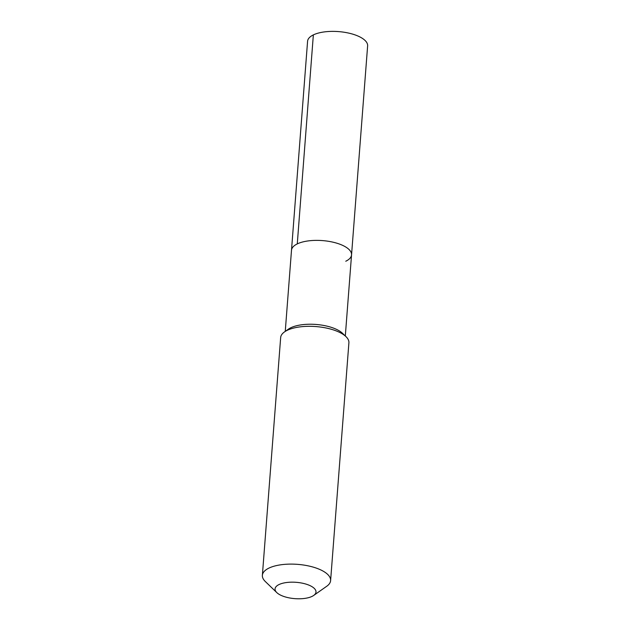 <?xml version="1.0" encoding="UTF-8"?>
<svg xmlns="http://www.w3.org/2000/svg" width="630" height="630" viewBox="0 0 630 630"><rect width="100%" height="100%" fill="white"/><g stroke="black" fill="none" stroke-linecap="round" stroke-linejoin="round"><path stroke-width="0.94" d="M345.775 261.237A30.114 12.009 -175.6 0 0 351.548 254.874A30.114 12.009 -175.6 0 0 331.286 241.81A30.114 12.009 -175.6 0 0 297.273 243.897A30.114 12.009 4.4 0 0 291.501 250.252A30.114 12.009 4.4 0 1 297.273 243.897A30.114 12.009 -175.6 0 1 331.286 241.81A30.114 12.009 -175.6 0 1 351.548 254.874L367.629 45.88A30.114 12.009 -175.6 0 0 347.366 32.815A30.114 12.009 -175.6 0 0 313.354 34.894L297.273 243.897M345.964 336.617L342.507 333.294A30.114 12.009 -175.6 0 0 290.824 327.75A30.114 12.009 4.4 0 0 288.438 329.128L284.516 331.892A34.217 13.647 4.4 0 1 287.225 330.317A34.217 13.647 -175.6 0 1 345.964 336.617A34.217 13.647 -175.6 0 1 348.902 342.799L330.608 580.592A34.217 13.647 -175.6 0 0 307.574 565.74A34.217 13.647 -175.6 0 0 268.923 568.11A34.217 13.647 4.4 0 0 262.371 575.34L280.665 337.546A34.217 13.647 4.4 0 1 284.516 331.892M313.685 595.444A20.53 8.19 -175.6 0 0 306.33 584.207A20.53 8.19 -175.6 0 0 278.988 584.569A20.53 8.19 4.4 0 0 276.814 592.61A20.53 8.19 4.4 0 0 312.063 596.389A20.53 8.19 -175.6 0 0 313.685 595.444L326.757 586.247A34.217 13.647 -175.6 0 0 330.608 580.592M276.814 592.61L265.309 581.514A34.217 13.647 4.4 0 1 262.371 575.34M285.256 331.364L307.582 41.257A30.114 12.009 4.4 0 1 313.354 34.894M345.311 335.987L351.548 254.874"/></g></svg>
